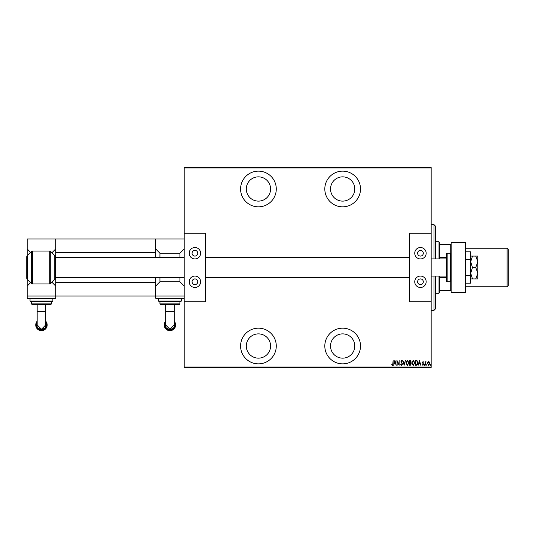 <?xml version="1.0" encoding="UTF-8"?>
<svg xmlns="http://www.w3.org/2000/svg" width="535" height="535" viewBox="0 0 535 535"><rect width="100%" height="100%" fill="white"/><g stroke="black" fill="none" stroke-linecap="round" stroke-linejoin="round"><path stroke-width="0.8" d="M258.438 363.86A17.842 17.842 0 0 0 276.281 346.011A17.842 17.842 0 0 0 258.438 328.169A17.842 17.842 0 0 0 240.589 346.011A17.842 17.842 0 0 0 258.438 363.86M258.438 206.831A17.842 17.842 0 0 0 276.281 188.989A17.842 17.842 0 0 0 258.438 171.14A17.842 17.842 0 0 0 240.589 188.989A17.842 17.842 0 0 0 258.438 206.831M342.661 363.86A17.842 17.842 0 0 0 360.503 346.011A17.842 17.842 0 0 0 342.661 328.169A17.842 17.842 0 0 0 324.812 346.011A17.842 17.842 0 0 0 342.661 363.86M342.661 206.831A17.842 17.842 0 0 0 360.503 188.989A17.842 17.842 0 0 0 342.661 171.14A17.842 17.842 0 0 0 324.812 188.989A17.842 17.842 0 0 0 342.661 206.831M342.661 176.851A12.131 12.131 0 0 1 354.792 188.989A12.131 12.131 0 0 1 342.661 201.12A12.131 12.131 0 0 1 330.523 188.989A12.131 12.131 0 0 1 342.661 176.851M342.661 333.88A12.131 12.131 0 0 1 354.792 346.011A12.131 12.131 0 0 1 342.661 358.149A12.131 12.131 0 0 1 330.523 346.011A12.131 12.131 0 0 1 342.661 333.88M258.438 176.851A12.131 12.131 0 0 1 270.57 188.989A12.131 12.131 0 0 1 258.438 201.12A12.131 12.131 0 0 1 246.301 188.989A12.131 12.131 0 0 1 258.438 176.851M258.438 333.88A12.131 12.131 0 0 1 270.57 346.011A12.131 12.131 0 0 1 258.438 358.149A12.131 12.131 0 0 1 246.301 346.011A12.131 12.131 0 0 1 258.438 333.88M427.819 362.175L428.669 361.566L429.511 362.168L429.819 363.472L428.669 365.351L427.512 363.472L427.819 362.175M425.144 365.285L425.144 361.633L425.399 362.168L425.98 361.566L425.144 365.285M423.024 361.566L423.606 362.088L422.71 362.509L423.606 364.295L422.958 365.351L422.322 364.857L423.352 364.315L422.456 362.529L423.024 361.566M416.324 365.285L415.407 365.285L415.407 360.289L416.946 360.47L417.842 362.85C417.962 364.161 417.46 364.977 416.324 365.285M409.516 365.285L409.516 360.289L410.077 360.289L410.987 361.526L410.659 362.59L411.241 363.867L410.305 365.285L409.516 365.285M404.132 365.285L402.855 360.289L404.166 364.322L405.476 360.289L404.132 365.285M397.151 365.285L396.896 360.289L398.883 364.228L399.137 360.289L399.137 365.285L397.151 361.352L397.151 365.285M392.857 363.613L393.118 360.289L393.118 363.66L392.422 365.412L391.707 364.837L391.861 364.449L392.443 364.903L392.857 363.613M431.163 366.997L431.163 367.425L184.207 367.425L184.207 366.997L431.163 366.997L431.163 301.76L409.75 301.76L409.75 233.24L431.163 233.24L431.163 168.003L184.207 168.003L184.207 167.575L431.163 167.575L431.163 168.003M184.207 366.997L184.207 168.003M394.91 360.289L396.254 365.285L395.566 363.686L394.315 363.686L393.626 365.285L394.91 360.289M401.631 365.412L400.735 364.322L400.989 364.067L401.638 364.903L402.213 364.054L400.929 361.326L401.638 360.162L402.407 361.005L402.166 361.312L401.604 360.67L401.19 361.306L402.467 364.061L401.631 365.412M405.864 362.81L407.382 360.162L408.934 362.784L407.402 365.412L405.864 362.81M411.756 362.81L413.274 360.162L414.832 362.784L413.301 365.412L411.756 362.81M419.44 360.289L420.784 365.285L420.095 363.686L418.851 363.686L418.163 365.285L419.44 360.289M424.181 364.93L424.436 364.516L424.696 364.93L424.436 365.351L424.181 364.93M426.555 364.93L426.81 364.516L427.064 364.93L426.81 365.351L426.555 364.93M430.394 364.93L430.655 364.516L430.909 364.93L430.655 365.351L430.394 364.93M395.432 363.171L394.944 361.252L394.449 363.171L395.432 363.171M408.68 362.784L407.396 360.67L406.118 362.804L407.396 364.903L408.68 362.784M410.124 360.804L409.77 360.804L409.77 362.402L410.733 361.533L410.124 360.804M409.944 362.917L409.77 364.77L410.151 364.77L410.987 363.867L409.944 362.917M414.571 362.784L413.287 360.67L412.01 362.804L413.287 364.903L414.571 362.784M415.662 360.804L415.662 364.77L416.865 364.643L417.588 362.85L416.792 360.938L415.662 360.804M419.968 363.171L419.473 361.252L418.979 363.171L419.968 363.171M429.565 363.472L428.669 362.021L427.773 363.472L428.669 364.903L429.565 363.472M434.019 258.933L434.019 224.673L435.45 226.104L435.45 258.933M435.45 276.067L435.45 308.896L434.019 310.327L434.019 276.067M439.014 258.933L439.014 241.807L439.73 242.515L439.73 258.933M439.73 276.067L439.73 292.484L439.014 293.193L439.014 276.067M439.014 241.807L435.45 241.807M439.014 293.193L435.45 293.193M439.73 244.662L451.152 244.662M439.73 257.382L446.437 257.382M439.73 277.618L446.437 277.618M451.152 290.338L450.724 290.338L450.724 281.718M439.73 290.338L450.724 290.338M450.724 253.282L450.724 244.662M470.706 278.922L475.735 278.922L477.842 273.211L477.842 256.078L475.735 256.078L477.842 261.789L475.735 267.5L477.842 273.211L477.842 276.067L477.842 274.636M475.735 256.078L470.706 256.078M475.735 267.5L472.472 267.5L470.706 261.789L472.472 256.078M472.472 278.922L470.706 273.211L472.472 267.5M475.735 278.922L477.842 278.922L477.842 273.211M465.423 259.669L470.706 259.669L470.706 251.838L465.423 251.838M470.706 259.669L470.706 275.331L465.423 275.331M470.706 275.331L470.706 283.162L465.423 283.162M465.423 242.515L465.423 292.484L451.152 292.484L451.152 242.515L465.423 242.515M45.736 322.424L45.776 327.42L41.456 329.935L37.136 327.42L37.169 322.424M37.169 304.616L37.169 324.952L41.456 329.246L45.736 324.952L45.736 304.616M37.169 322.398A4.996 4.996 180 0 0 41.456 329.968A4.996 4.996 180 0 0 45.736 322.398M45.736 321.194A5.711 5.711 0 0 1 41.456 330.683A5.711 5.711 0 0 1 37.169 321.194M55.018 298.904L27.894 298.904L27.178 298.189L55.727 298.189L55.018 298.904M52.162 301.76L30.749 301.76L30.034 301.044L52.871 301.044L52.162 301.76M50.731 304.616L32.174 304.616L31.458 303.9L51.447 303.9L50.731 304.616M55.727 277.491L55.727 282.487L155.652 282.487L155.652 296.049L27.178 296.049L27.178 279.344M30.535 282.701L27.178 286.058M55.727 286.058L51.949 282.273M55.727 238.951L155.652 238.951L155.652 252.513L55.727 252.513L55.727 238.951L27.178 238.951L27.178 248.942L30.535 252.299M51.949 252.727L55.727 248.942M27.178 255.656L27.178 248.942M420.457 250.367A2.856 2.856 0 0 0 417.601 253.222A2.856 2.856 0 0 0 420.457 256.078A2.856 2.856 0 0 0 423.312 253.222A2.856 2.856 0 0 0 420.457 250.367M420.457 278.922A2.856 2.856 0 0 0 417.601 281.778A2.856 2.856 0 0 0 420.457 284.633A2.856 2.856 0 0 0 423.312 281.778A2.856 2.856 0 0 0 420.457 278.922M420.457 287.482A5.711 5.711 0 0 1 414.745 281.778A5.711 5.711 0 0 1 420.457 276.067A5.711 5.711 0 0 1 426.168 281.778A5.711 5.711 0 0 1 420.457 287.482M420.457 247.518A5.711 5.711 0 0 0 414.745 253.222A5.711 5.711 0 0 0 420.457 258.933A5.711 5.711 0 0 0 426.168 253.222A5.711 5.711 0 0 0 420.457 247.518M431.163 301.76L431.163 233.24M446.437 258.933L431.163 258.933M446.437 276.067L431.163 276.067M55.299 277.491L184.207 277.491M205.621 277.491L409.75 277.491M55.299 257.509L184.207 257.509M205.621 257.509L409.75 257.509M26.75 276.067L26.75 268.216M26.75 266.784L26.75 258.933M450.437 281.778L450.437 253.222L447.153 253.222A0.716 0.716 0 0 0 446.437 253.938L446.437 281.062A0.716 0.716 0 0 0 447.153 281.778L450.437 281.778A0.716 0.716 0 0 0 451.152 281.062M450.437 253.222A0.716 0.716 0 0 1 451.152 253.938M32.341 283.918A1.424 1.424 0 0 1 31.331 283.496L31.331 251.503A1.424 1.424 0 0 1 32.341 251.082L32.341 283.918L49.715 283.918A1.424 1.424 0 0 0 50.725 283.496L54.777 279.444A1.786 1.786 0 0 0 55.299 278.18L55.299 256.82A1.786 1.786 0 0 0 54.777 255.556L50.725 251.503L50.725 283.496M49.715 283.918L49.715 251.082A1.424 1.424 0 0 1 50.725 251.503M27.272 255.556L27.272 279.444A1.786 1.786 0 0 1 26.75 278.18L26.75 256.82A1.786 1.786 0 0 1 27.272 255.556L31.331 251.503M27.272 279.444L31.331 283.496M49.715 251.082L32.341 251.082M55.727 252.513L55.727 257.509M155.652 252.513L155.652 257.509M155.652 277.491L155.652 282.487M55.727 298.189L55.727 282.487M174.209 322.424L174.249 327.42L169.929 329.935L165.609 327.42L165.649 322.424M159.938 301.76L159.938 303.9L179.921 303.9L179.212 304.616L160.654 304.616L165.649 304.616L165.649 324.952L169.929 329.246L174.209 324.952L174.209 304.616M165.649 322.398A4.996 4.996 180 0 0 169.929 329.968A4.996 4.996 180 0 0 174.209 322.398M174.209 321.194A5.711 5.711 0 0 1 169.929 330.683A5.711 5.711 0 0 1 165.649 321.194M183.492 298.904L156.367 298.904L155.652 298.189L184.207 298.189L183.492 298.904M180.636 301.76L159.223 301.76L158.507 301.044L181.352 301.044L180.636 301.76M184.207 296.049L155.652 296.049L155.652 298.189M179.921 257.509L179.921 253.222L159.938 253.222L159.938 257.509M159.938 277.491L159.938 281.778L155.652 286.058M184.207 286.058L179.921 281.778L159.938 281.778M179.921 281.778L179.921 277.491M184.207 238.951L155.652 238.951M155.652 248.942L159.938 253.222M179.921 253.222L184.207 248.942M169.929 298.904L158.507 298.904L158.507 301.044M194.914 250.367A2.856 2.856 0 0 0 192.058 253.222A2.856 2.856 0 0 0 194.914 256.078A2.856 2.856 0 0 0 197.763 253.222A2.856 2.856 0 0 0 194.914 250.367M194.914 278.922A2.856 2.856 0 0 0 192.058 281.778A2.856 2.856 0 0 0 194.914 284.633A2.856 2.856 0 0 0 197.763 281.778A2.856 2.856 0 0 0 194.914 278.922M194.914 287.482A5.711 5.711 0 0 1 189.203 281.778A5.711 5.711 0 0 1 194.914 276.067A5.711 5.711 0 0 1 200.618 281.778A5.711 5.711 0 0 1 194.914 287.482M194.914 247.518A5.711 5.711 0 0 0 189.203 253.222A5.711 5.711 0 0 0 194.914 258.933A5.711 5.711 0 0 0 200.618 253.222A5.711 5.711 0 0 0 194.914 247.518M184.207 233.24L205.621 233.24L205.621 301.76L184.207 301.76M507.106 248.227L508.25 249.37L508.25 285.63L507.106 286.773L507.106 248.227L465.423 248.227M37.169 311.397L45.736 311.397M447.153 253.222L447.153 281.778M54.777 279.444L54.777 255.556M165.649 311.397L174.209 311.397M434.019 224.673L431.163 224.673M434.019 310.327L431.163 310.327M51.447 303.9L51.447 301.76M52.871 301.044L52.871 298.904M27.178 298.189L27.178 296.049M30.034 301.044L30.034 298.904M31.458 303.9L31.458 301.76M179.921 303.9L179.921 301.76M181.352 301.044L181.352 298.904M159.938 303.9L160.654 304.616M465.423 286.773L507.106 286.773"/></g></svg>
